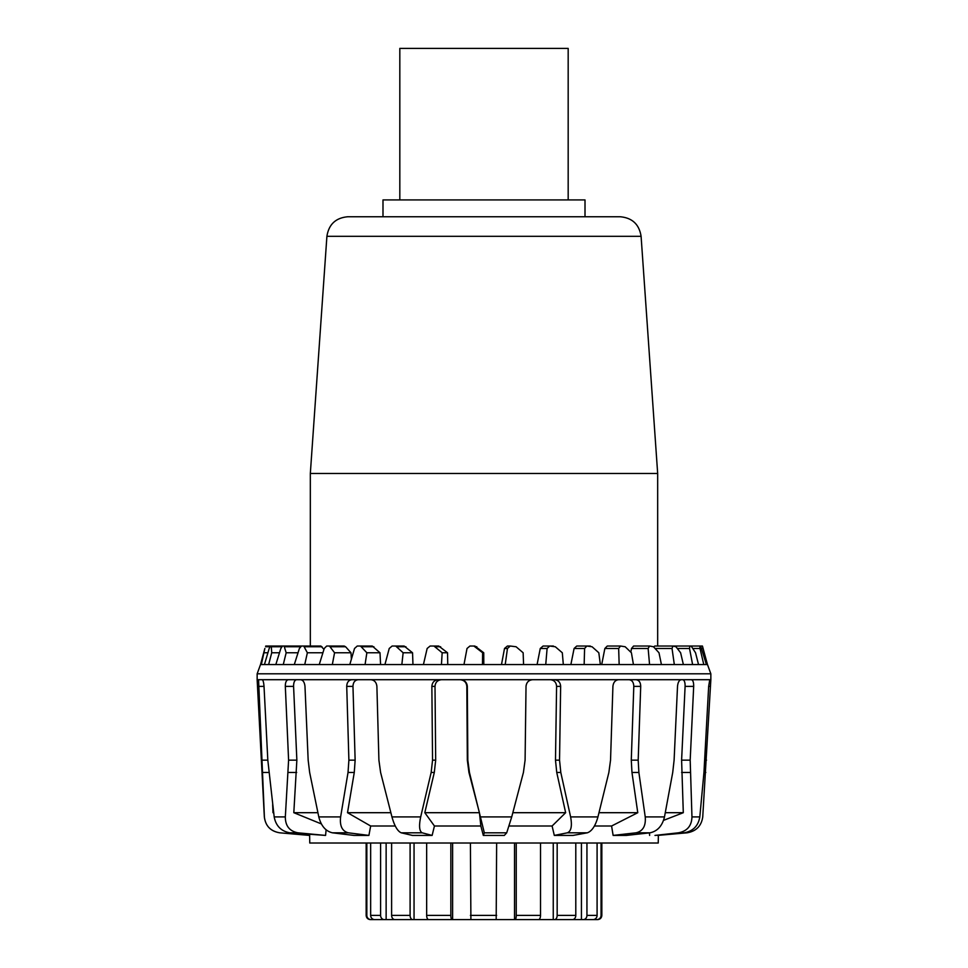 <?xml version="1.0" encoding="UTF-8"?>
<svg xmlns="http://www.w3.org/2000/svg" width="968" height="968" viewBox="0 0 968 968"><rect width="100%" height="100%" fill="white"/><g stroke="black" fill="none" stroke-linecap="round" stroke-linejoin="round"><path stroke-width="1.45" d="M641.094 236.325C639.195 224.322 632.201 217.8 620.101 216.747L347.899 216.747C335.799 217.8 328.805 224.322 326.906 236.325L641.094 236.325L657.671 473.473L657.671 646.031L664.29 646.031M326.906 236.325L310.329 473.473L657.671 473.473M568.18 199.916L568.18 48.4L399.82 48.4L399.82 199.916M585.011 216.747L585.011 199.916L382.989 199.916L382.989 216.747M470.412 843.007L470.896 919.6L496.185 919.6L496.644 843.007M516.246 843.007L516.246 915.389A4.211 1.149 90 0 1 515.097 919.6L452.032 919.6A4.211 1.186 -90 0 1 450.846 915.389L450.846 843.007M557.169 843.007L557.169 915.389A4.211 2.614 90 0 1 554.555 919.6L514.516 919.6L514.516 843.007M515.097 919.6L538.498 919.6A4.211 2.021 -90 0 0 540.519 915.389L540.519 843.007M586.947 843.007L586.947 915.389A4.211 3.678 90 0 1 583.268 919.6L553.248 919.6L553.248 843.007M554.555 919.6L572.511 919.6A4.211 3.279 -90 0 0 575.791 915.389L575.791 843.007M581.429 919.6L581.429 843.007M583.268 919.6L593.045 919.6A4.211 4.041 -90 0 0 597.087 915.389L597.087 843.007M601.055 843.007L601.055 915.389A4.211 4.187 90 0 1 596.881 919.6L583.716 919.6M376.721 919.6L371.022 919.6A4.211 4.187 -90 0 1 366.836 915.389L366.836 843.007M370.659 843.007L370.659 915.389A4.211 4.053 90 0 0 374.701 919.6L384.284 919.6A4.211 3.69 -90 0 1 380.593 915.389L380.593 843.007M396.565 919.6L384.284 919.6M386.135 919.6L386.135 843.007M391.616 843.007L391.616 915.389A4.211 3.303 90 0 0 394.92 919.6L412.731 919.6A4.211 2.638 -90 0 1 410.093 915.389L410.093 843.007M452.613 843.007L452.613 919.6L412.731 919.6M399.82 919.6L414.05 919.6L414.05 843.007M426.658 843.007L426.658 915.389A4.211 2.045 90 0 0 428.703 919.6L452.032 919.6M366.836 915.389L366.158 915.389C366.4 917.942 367.804 919.346 370.369 919.6L371.022 919.6M596.881 919.6L597.631 919.6C600.196 919.346 601.6 917.942 601.842 915.389L601.055 915.389M510.257 646.031L516.089 646.757L523.144 652.771L523.567 664.556L505.223 664.556L507.462 648.475L510.257 646.031L507.426 646.031L504.509 648.475L501.497 664.556M549.667 646.031L555.305 646.757L562.311 652.771L563.316 664.556L545.746 664.556L547.101 648.475L549.667 646.031L543.109 646.031L540.265 648.475L537.095 664.556M447.76 664.556L447.531 652.771L438.734 646.031L433.93 646.031L442.17 652.771L441.444 664.556L423.427 664.556L427.154 648.475L430.119 646.031L433.93 646.031M586.85 646.031L592.077 646.757L598.817 652.771L600.354 664.556L584.152 664.556L584.599 648.475L586.85 646.031L576.771 646.031L574.097 648.475L570.878 664.556M412.961 664.556L412.549 652.771L404.128 646.031L395.706 646.031L403.136 652.771L401.853 664.556L384.925 664.556L389.233 648.475L392.125 646.031L395.706 646.031M620.524 646.031L625.171 646.757L631.414 652.771L633.435 664.556L619.157 664.556L618.661 648.475L620.524 646.031L607.287 646.031L604.867 648.475L601.709 664.556M380.581 664.556L380 652.771L372.256 646.031L360.483 646.031L366.86 652.771L365.069 664.556L349.811 664.556L354.53 648.475L357.252 646.031L360.483 646.031M649.552 646.031L653.473 646.757L658.99 652.771L661.422 664.556L649.564 664.556L648.136 648.475L649.552 646.031L633.592 646.031L631.511 648.475L630.833 652.202M351.384 659.16L350.997 652.771L345.6 646.757L344.172 646.031L329.459 646.031L334.565 652.771L332.326 664.556L319.259 664.556L324.244 648.475L326.7 646.031L329.459 646.031M672.941 646.031L675.991 646.757L680.613 652.771L683.372 664.556L674.321 664.556L672.034 648.475L672.941 646.031L654.816 646.031L653.654 646.951M323.953 649.383L320.868 646.031L303.71 646.031L307.364 652.771L304.751 664.556L294.308 664.556L299.39 648.475L301.508 646.031L303.71 646.031M702.284 646.031L681.533 646.031L702.429 646.031L707.475 664.556L703.784 664.556L700.009 648.475L699.84 646.031L700.868 646.757L706.386 664.556M664.895 646.031L685.465 646.031M276.824 646.031L297.793 646.031M691.176 646.031L695.532 652.771L698.521 664.556L692.604 664.556L689.519 648.475L689.894 646.031L691.176 646.031L671.502 646.031M280.829 648.475L282.535 646.031L284.084 646.031L286.165 652.771L283.273 664.556L275.832 664.556L280.829 648.475M269.189 648.475L270.411 646.031L271.282 646.031L271.718 652.771L268.644 664.556L264.433 664.556L269.189 648.475M264.857 648.475L261.336 664.556L260.525 664.556L264.857 648.475M260.525 664.556L257.149 673.813L257.149 679.705L258.565 679.705L264.397 816.919C265.438 825.91 270.544 831.197 279.692 832.807L309.639 835.42L279.692 832.807C270.641 831.306 265.522 826.019 264.337 816.919L257.149 679.705M264.433 664.556L261.336 664.556M275.832 664.556L268.644 664.556M294.308 664.556L283.273 664.556M319.259 664.556L304.751 664.556M349.811 664.556L332.326 664.556M384.925 664.556L365.069 664.556M423.427 664.556L401.853 664.556M505.223 664.556L441.444 664.556M545.746 664.556L523.567 664.556M584.152 664.556L563.316 664.556M619.157 664.556L600.354 664.556M649.564 664.556L633.435 664.556M674.321 664.556L661.422 664.556M692.604 664.556L683.372 664.556M703.784 664.556L698.521 664.556M290.642 646.031L270.411 646.031M301.556 646.031L282.535 646.031M341.426 646.031L326.7 646.031M369.026 646.031L357.252 646.031M580.231 646.031L590.298 646.031M400.546 646.031L392.125 646.031M546.847 646.031L553.406 646.031M657.671 646.031L666.492 646.031M679.27 646.031L699.84 646.031M670.207 646.031L689.894 646.031M434.91 646.031L430.119 646.031M303.105 646.031L284.084 646.031M291.513 646.031L271.282 646.031M286.467 646.031L265.716 646.031M310.329 473.473L310.329 646.031L293.11 646.031M447.531 652.771L442.17 652.771M267.918 652.771L264.494 652.771M279.486 652.771L271.718 652.771M298.035 652.771L286.165 652.771M322.913 652.771L307.364 652.771M350.997 652.771L334.565 652.771M380 652.771L366.86 652.771M412.549 652.771L403.136 652.771M483.806 664.556L483.746 652.771L474.877 646.031L473.872 646.031L482.633 652.771L482.475 664.556M463.987 664.556L467.024 648.475L469.94 646.031L473.872 646.031M483.746 652.771L482.633 652.771M657.49 835.42L687.159 832.807C696.246 831.197 701.449 825.91 702.744 816.919L710.851 679.705L288.343 679.705C286.322 680.08 285.306 682.307 285.318 686.372L288.597 760.146L285.33 816.919C285.342 825.91 289.541 831.197 297.902 832.807L325.575 835.42L289.783 832.807C281.119 831.197 275.916 825.91 274.186 816.919L267.821 760.146L264.022 686.372C263.695 682.307 263.078 680.08 262.171 679.705L258.565 679.705M351.953 679.705C348.649 680.08 346.907 682.307 346.726 686.372L348.891 760.146L348.032 772.464L340.615 816.919C339.599 825.91 342.164 831.197 348.298 832.807L368.905 835.42L353.961 835.42L332.387 832.807C325.647 831.197 321.11 825.91 318.787 816.919L309.651 772.464L308.163 760.146L304.981 686.372C304.533 682.307 303.093 680.08 300.637 679.705M438.383 679.705C434.39 680.08 432.224 682.307 431.861 686.372L432.551 760.146L431.159 772.464L420.693 816.919C418.817 825.91 419.313 831.197 422.157 832.807L432.127 835.42L412.453 835.42L401.2 832.807C397.558 831.197 394.472 825.91 391.943 816.919L380.606 772.464L378.911 760.146L376.891 686.372C376.419 682.307 374.386 680.08 370.817 679.705M532.715 679.705C528.709 680.08 526.483 682.307 526.023 686.372L525.092 760.146L523.422 772.464L511.721 816.919L506.712 832.807L504.328 835.42L483.322 835.42L484.327 832.807L469.444 772.464L467.822 760.146L467.326 686.372C466.891 682.307 464.64 680.08 460.574 679.705M618.612 679.705C615.297 680.08 613.397 682.307 612.913 686.372L610.542 760.146L608.872 772.464L597.946 816.919C595.429 825.91 591.884 831.197 587.334 832.807L573.008 835.42L554.301 835.42L567.393 832.807C571.205 831.197 572.282 825.91 570.612 816.919L560.799 772.464L559.54 760.146L560.641 686.372C560.327 682.307 558.234 680.08 554.374 679.705M681.242 679.705C679.173 680.08 677.939 682.307 677.515 686.372L674.103 760.146L672.724 772.464L664.484 816.919C662.281 825.91 657.478 831.197 650.085 832.807L626.308 835.42L613.131 835.42L636.049 832.807C642.921 831.197 645.971 825.91 645.232 816.919L638.88 772.464L638.19 760.146L640.707 686.372C640.574 682.307 639.001 680.08 636 679.705M709.762 679.705L708.661 686.372L703.954 772.464L699.803 816.919C698.303 825.91 693.076 831.197 684.122 832.807L654.985 835.42L678.411 832.807C687.147 831.197 691.66 825.91 691.963 816.919L690.184 760.146L693.681 686.372C693.741 682.307 692.955 680.08 691.346 679.705M288.343 679.705L262.171 679.705M441.541 679.705C437.548 680.08 435.37 682.307 435.007 686.372L435.685 760.146L434.305 772.464L424.807 812.696L434.438 826.006L432.127 835.42M358.221 679.705C354.905 680.08 353.163 682.307 352.969 686.372L355.135 760.146L354.276 772.464L347.512 812.696L370.659 826.006L368.905 835.42M296.644 679.705C294.599 680.08 293.582 682.307 293.582 686.372L296.861 760.146L293.812 812.696L321.376 823.925M326.107 829.83L325.575 835.42M658.373 835.118L658.24 843.007L309.76 843.007L309.627 834.658M483.322 835.42L480.854 826.006L434.438 826.006M395.271 826.006L370.659 826.006M649.625 835.42L649.455 832.879M613.131 835.42L611.582 826.006L594.4 826.006M554.301 835.42L552.099 826.006L509.168 826.006M273.654 812.696L273 812.696L273.69 812.951M272.661 804.65L273 812.696M317.903 812.696L293.812 812.696M390.854 812.696L347.512 812.696M480.854 826.006L479.426 812.696L468.948 772.464L467.326 760.146L466.83 686.372C466.394 682.307 464.132 680.08 460.066 679.705M479.426 812.696L424.807 812.696M552.099 826.006L565.651 812.696L556.745 772.464L555.487 760.146L556.588 686.372C556.273 682.307 554.168 680.08 550.296 679.705M565.651 812.696L512.834 812.696M611.582 826.006L637.767 812.696L631.971 772.464L631.281 760.146L633.798 686.372C633.653 682.307 632.068 680.08 629.055 679.705M637.767 812.696L598.998 812.696M663.528 820.368L683.299 812.696L681.605 760.146L685.102 686.372C685.163 682.307 684.376 680.08 682.742 679.705M683.299 812.696L665.282 812.696M710.851 679.705L710.851 673.813L257.149 673.813M380.593 915.389L370.659 915.389M410.093 915.389L391.616 915.389M450.846 915.389L426.658 915.389M496.644 915.389L470.412 915.389M540.519 915.389L516.246 915.389M575.791 915.389L557.169 915.389M597.087 915.389L586.947 915.389M701.57 648.475L703.143 648.475M693.003 648.475L700.009 648.475M677.322 648.475L689.519 648.475M655.058 648.475L672.034 648.475M631.511 648.475L648.136 648.475M604.867 648.475L618.661 648.475M574.097 648.475L584.599 648.475M540.265 648.475L547.101 648.475M440.634 646.757L435.769 646.757M504.509 648.475L507.462 648.475M269.83 646.757L265.619 646.757M281.615 646.757L271.536 646.757M300.298 646.757L284.701 646.757M322.017 646.757L304.642 646.757M345.6 646.757L330.693 646.757M373.89 646.757L361.971 646.757M405.931 646.757L397.4 646.757M476.813 646.757L475.796 646.757M297.902 832.807L289.783 832.807M348.298 832.807L332.387 832.807M422.157 832.807L401.2 832.807M506.712 832.807L484.327 832.807M587.334 832.807L567.393 832.807M650.085 832.807L636.049 832.807M684.122 832.807L678.411 832.807M285.33 816.919L274.186 816.919M340.615 816.919L318.787 816.919M420.693 816.919L391.943 816.919M511.721 816.919L481.023 816.919M597.946 816.919L570.612 816.919M664.484 816.919L645.232 816.919M699.803 816.919L691.963 816.919M435.007 686.372L431.861 686.372M435.685 760.146L432.551 760.146M352.969 686.372L346.726 686.372M434.305 772.464L431.159 772.464M355.135 760.146L348.891 760.146M293.582 686.372L285.318 686.372M354.276 772.464L348.032 772.464M296.861 760.146L288.597 760.146M296.68 772.464L288.416 772.464M556.588 686.372L560.641 686.372M555.487 760.146L559.54 760.146M556.745 772.464L560.799 772.464M633.798 686.372L640.707 686.372M631.281 760.146L638.19 760.146M631.971 772.464L638.88 772.464M685.102 686.372L693.681 686.372M681.605 760.146L690.184 760.146M681.605 772.464L690.172 772.464M708.661 686.372L710.391 686.372M704.801 760.146L706.519 760.146M703.954 772.464L705.817 772.464M268.838 772.464L262.618 772.464M267.821 760.146L262.098 760.146M264.022 686.372L258.262 686.372M366.158 843.007L366.158 915.389M601.842 843.007L601.842 915.389M707.475 664.556L710.851 673.813"/></g></svg>
